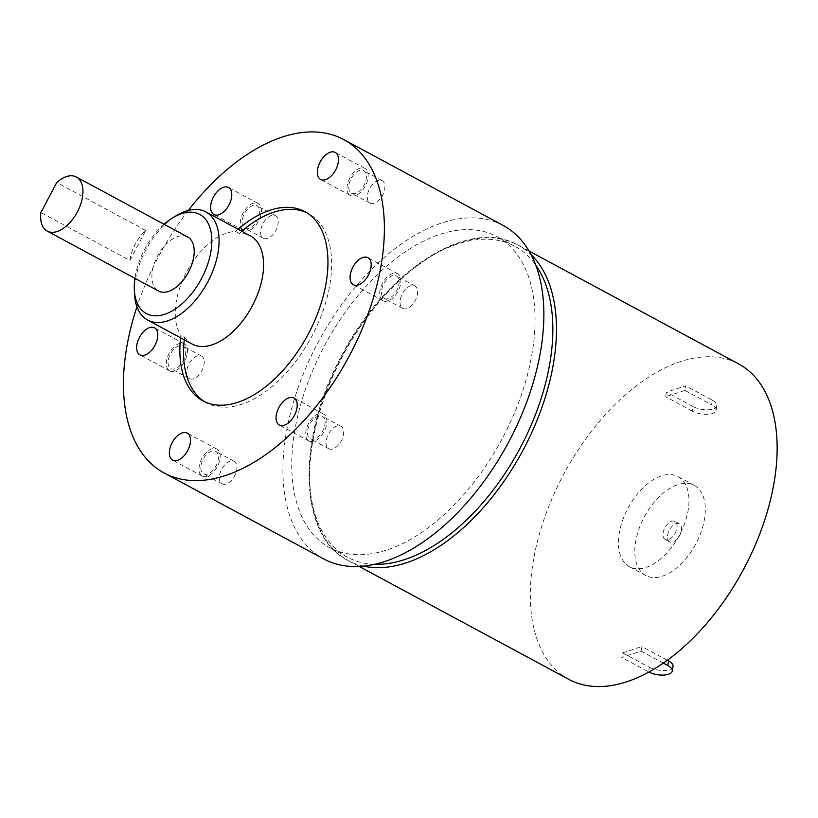 <?xml version="1.0" encoding="UTF-8"?>
<svg xmlns="http://www.w3.org/2000/svg" width="818" height="818" viewBox="0 0 818 818"><rect width="100%" height="100%" fill="white"/><g stroke="black" fill="none" stroke-linecap="round" stroke-linejoin="round"><path stroke-width="0.61" stroke-dasharray="4.09 3.07" d="M374.562 564.287A176.565 100.266 118.3 0 1 348.857 557.948A176.565 100.266 118.3 0 1 347.456 557.222A176.565 100.266 118.3 0 1 342.272 355.441A176.565 100.266 118.3 0 1 513.54 245.594A176.565 100.266 118.3 0 1 514.931 246.32A176.565 100.266 118.3 0 1 535.749 265.073M164.04 224.255A56.299 31.963 -61.7 0 0 134.909 278.325M134.5 293.723A61.411 34.877 118.3 0 1 176.678 215.441M669.717 541.884A10.235 5.808 118.3 0 1 669.635 541.843A10.235 5.808 118.3 0 1 669.339 530.146A10.235 5.808 118.3 0 1 679.267 523.776A10.235 5.808 118.3 0 1 679.349 523.817A10.235 5.808 118.3 0 1 679.646 535.514A10.235 5.808 118.3 0 1 669.717 541.884M665.269 539.491A10.235 5.808 118.3 0 1 665.187 539.451A10.235 5.808 118.3 0 1 664.891 527.753A10.235 5.808 118.3 0 1 674.819 521.383A10.235 5.808 118.3 0 1 674.901 521.424A10.235 5.808 118.3 0 1 675.198 533.121A10.235 5.808 118.3 0 1 665.269 539.491M646.179 575.698A51.176 29.059 118.3 0 1 645.77 575.494A51.176 29.059 118.3 0 1 644.267 517.007A51.176 29.059 118.3 0 1 693.909 485.166A51.176 29.059 118.3 0 1 694.318 485.381A51.176 29.059 118.3 0 1 695.821 543.868A51.176 29.059 118.3 0 1 646.179 575.698M629.86 566.915A51.176 29.059 118.3 0 1 629.451 566.7A51.176 29.059 118.3 0 1 627.948 508.213A51.176 29.059 118.3 0 1 677.59 476.373A51.176 29.059 118.3 0 1 677.999 476.587A51.176 29.059 118.3 0 1 679.502 535.074A51.176 29.059 118.3 0 1 629.86 566.915M568.776 679.339A179.122 101.718 118.3 0 1 563.51 474.644A179.122 101.718 118.3 0 1 737.253 363.212A179.122 101.718 118.3 0 1 738.674 363.949M331.055 548.357A176.565 100.266 118.3 0 1 329.654 547.631A176.565 100.266 118.3 0 1 324.47 345.85A176.565 100.266 118.3 0 1 495.739 236.003A176.565 100.266 118.3 0 1 497.129 236.729A176.565 100.266 118.3 0 1 502.313 438.509A176.565 100.266 118.3 0 1 331.055 548.357M243.713 230.574A15.358 8.722 -61.7 0 0 258.611 221.024A15.358 8.722 -61.7 0 0 258.161 203.477A15.358 8.722 -61.7 0 0 258.038 203.406A15.358 8.722 -61.7 0 0 243.14 212.966A15.358 8.722 -61.7 0 0 243.59 230.512A15.358 8.722 -61.7 0 0 243.713 230.574M244.909 228.304A12.791 7.27 -61.7 0 0 257.322 220.349A12.791 7.27 -61.7 0 0 256.944 205.727A12.791 7.27 -61.7 0 0 256.842 205.676A12.791 7.27 -61.7 0 0 244.429 213.631A12.791 7.27 -61.7 0 0 244.807 228.253A12.791 7.27 -61.7 0 0 244.909 228.304M263.457 238.294A12.791 7.27 -61.7 0 0 275.86 230.339A12.791 7.27 -61.7 0 0 275.492 215.717A12.791 7.27 -61.7 0 0 275.39 215.666A12.791 7.27 -61.7 0 0 262.977 223.621A12.791 7.27 -61.7 0 0 263.355 238.242A12.791 7.27 -61.7 0 0 263.457 238.294M350.411 195.502A15.358 8.722 -61.7 0 0 365.309 185.952A15.358 8.722 -61.7 0 0 364.859 168.406A15.358 8.722 -61.7 0 0 364.736 168.344A15.358 8.722 -61.7 0 0 349.838 177.895A15.358 8.722 -61.7 0 0 350.288 195.441A15.358 8.722 -61.7 0 0 350.411 195.502M351.607 193.242A12.791 7.27 -61.7 0 0 364.02 185.277A12.791 7.27 -61.7 0 0 363.642 170.655A12.791 7.27 -61.7 0 0 363.54 170.604A12.791 7.27 -61.7 0 0 351.126 178.569A12.791 7.27 -61.7 0 0 351.505 193.191A12.791 7.27 -61.7 0 0 351.607 193.242M370.155 203.232A12.791 7.27 -61.7 0 0 382.558 195.267A12.791 7.27 -61.7 0 0 382.19 180.645A12.791 7.27 -61.7 0 0 382.088 180.594A12.791 7.27 -61.7 0 0 369.675 188.559A12.791 7.27 -61.7 0 0 370.053 203.181A12.791 7.27 -61.7 0 0 370.155 203.232M383.121 300.768A15.358 8.722 -61.7 0 0 398.018 291.218A15.358 8.722 -61.7 0 0 397.568 273.672A15.358 8.722 -61.7 0 0 397.446 273.601A15.358 8.722 -61.7 0 0 382.548 283.161A15.358 8.722 -61.7 0 0 382.998 300.707A15.358 8.722 -61.7 0 0 383.121 300.768M384.317 298.498A12.791 7.27 -61.7 0 0 396.73 290.543A12.791 7.27 -61.7 0 0 396.352 275.922A12.791 7.27 -61.7 0 0 396.249 275.87A12.791 7.27 -61.7 0 0 383.836 283.826A12.791 7.27 -61.7 0 0 384.215 298.447A12.791 7.27 -61.7 0 0 384.317 298.498M402.865 308.488A12.791 7.27 -61.7 0 0 415.268 300.533A12.791 7.27 -61.7 0 0 414.9 285.911A12.791 7.27 -61.7 0 0 414.798 285.86A12.791 7.27 -61.7 0 0 402.384 293.815A12.791 7.27 -61.7 0 0 402.763 308.437A12.791 7.27 -61.7 0 0 402.865 308.488M309.132 441.096A15.358 8.722 -61.7 0 0 324.03 431.546A15.358 8.722 -61.7 0 0 323.58 414A15.358 8.722 -61.7 0 0 323.458 413.939A15.358 8.722 -61.7 0 0 308.56 423.489A15.358 8.722 -61.7 0 0 309.01 441.035A15.358 8.722 -61.7 0 0 309.132 441.096M310.329 438.837A12.791 7.27 -61.7 0 0 322.742 430.871A12.791 7.27 -61.7 0 0 322.364 416.25A12.791 7.27 -61.7 0 0 322.261 416.198A12.791 7.27 -61.7 0 0 309.848 424.164A12.791 7.27 -61.7 0 0 310.226 438.785A12.791 7.27 -61.7 0 0 310.329 438.837M328.877 448.826A12.791 7.27 -61.7 0 0 341.28 440.861A12.791 7.27 -61.7 0 0 340.912 426.239A12.791 7.27 -61.7 0 0 340.809 426.188A12.791 7.27 -61.7 0 0 328.396 434.154A12.791 7.27 -61.7 0 0 328.775 448.765A12.791 7.27 -61.7 0 0 328.877 448.826M202.435 476.168A15.358 8.722 -61.7 0 0 217.332 466.608A15.358 8.722 -61.7 0 0 216.882 449.072A15.358 8.722 -61.7 0 0 216.76 449A15.358 8.722 -61.7 0 0 201.862 458.55A15.358 8.722 -61.7 0 0 202.312 476.096A15.358 8.722 -61.7 0 0 202.435 476.168M203.631 473.898A12.791 7.27 -61.7 0 0 216.044 465.943A12.791 7.27 -61.7 0 0 215.666 451.321A12.791 7.27 -61.7 0 0 215.563 451.27A12.791 7.27 -61.7 0 0 203.15 459.225A12.791 7.27 -61.7 0 0 203.529 473.847A12.791 7.27 -61.7 0 0 203.631 473.898M222.179 483.888A12.791 7.27 -61.7 0 0 234.582 475.933A12.791 7.27 -61.7 0 0 234.214 461.311A12.791 7.27 -61.7 0 0 234.112 461.26A12.791 7.27 -61.7 0 0 221.698 469.215A12.791 7.27 -61.7 0 0 222.077 483.837A12.791 7.27 -61.7 0 0 222.179 483.888M169.725 370.902A15.358 8.722 -61.7 0 0 184.623 361.351A15.358 8.722 -61.7 0 0 184.173 343.805A15.358 8.722 -61.7 0 0 184.05 343.744A15.358 8.722 -61.7 0 0 169.152 353.294A15.358 8.722 -61.7 0 0 169.612 370.84A15.358 8.722 -61.7 0 0 169.725 370.902M170.921 368.642A12.791 7.27 -61.7 0 0 183.334 360.677A12.791 7.27 -61.7 0 0 182.956 346.055A12.791 7.27 -61.7 0 0 182.854 346.004A12.791 7.27 -61.7 0 0 170.441 353.969A12.791 7.27 -61.7 0 0 170.819 368.581A12.791 7.27 -61.7 0 0 170.921 368.642M189.469 378.632A12.791 7.27 -61.7 0 0 201.872 370.666A12.791 7.27 -61.7 0 0 201.504 356.045A12.791 7.27 -61.7 0 0 201.402 355.994A12.791 7.27 -61.7 0 0 188.989 363.959A12.791 7.27 -61.7 0 0 189.367 378.57A12.791 7.27 -61.7 0 0 189.469 378.632M187.383 236.831A30.706 17.434 -61.7 0 0 157.71 255.727A30.706 17.434 -61.7 0 0 158.263 290.891M129.909 260.482L145.747 230.451A30.706 17.434 -61.7 0 0 129.909 260.482L40.9 212.537M145.747 230.451L56.728 182.506M241.739 231.228A107.475 61.033 -61.7 0 0 239.224 233.437A61.411 34.877 118.3 0 1 249.919 235.645A61.411 34.877 118.3 0 1 250.4 235.901M239.224 233.437L235.512 231.443A61.411 34.877 -61.7 0 0 186.412 272.282A61.411 34.877 -61.7 0 0 180.89 335.063A107.475 61.033 -61.7 0 0 180.563 337.793M192.148 344.03A61.411 34.877 118.3 0 1 184.592 337.057L180.89 335.063M204.827 401.832A107.475 61.033 -61.7 0 0 206.657 402.885A107.475 61.033 -61.7 0 0 207.506 403.335A107.475 61.033 -61.7 0 0 311.75 336.464A107.475 61.033 -61.7 0 0 308.591 213.651A107.475 61.033 -61.7 0 0 307.742 213.201A107.475 61.033 -61.7 0 0 306.709 212.711M238.028 229.234A107.475 61.033 -61.7 0 0 235.512 231.443M503.203 225.471A189.357 107.526 -61.7 0 0 501.7 224.694A189.357 107.526 -61.7 0 0 318.028 342.497A189.357 107.526 -61.7 0 0 323.591 558.888M188.355 210.41A189.357 107.526 -61.7 0 0 136.943 306.822M622.559 652.887L641.833 646.547L641.067 651.118L621.792 657.457L622.559 652.887L649.267 667.263L648.5 671.844L621.792 657.457M684.891 390.411L665.617 396.74L666.384 392.17L685.658 385.83L684.891 390.411L711.588 404.787L712.355 400.217L685.658 385.83M184.592 337.057A107.475 61.033 -61.7 0 0 184.265 339.787M667.304 660.269L641.833 646.547M673.03 666.476A14.325 6.053 9.5 0 1 669.288 669.697A14.325 6.053 9.5 0 1 649.267 667.263M663.306 663.101L641.067 651.118M712.355 400.217A14.325 6.053 9.5 0 1 716.854 405.759A14.325 6.053 9.5 0 1 713.102 408.98A14.325 6.053 9.5 0 1 693.081 406.556L692.314 411.127A14.325 6.053 -170.5 0 0 712.335 413.55A14.325 6.053 -170.5 0 0 716.087 410.329A14.325 6.053 -170.5 0 0 711.588 404.787M692.314 411.127L665.617 396.74M693.081 406.556L666.384 392.17M363.315 566.107A179.122 101.718 118.3 0 1 349.511 561.209A179.122 101.718 118.3 0 1 348.1 560.473A179.122 101.718 118.3 0 1 342.834 355.769A179.122 101.718 118.3 0 1 516.587 244.337A179.122 101.718 118.3 0 1 517.999 245.073A179.122 101.718 118.3 0 1 531.087 254.674M529.052 251.024L516.547 244.306C468.233 217.619 386.024 270.451 342.425 354.194C296.147 437.487 298.018 535.964 348.1 560.473L359.143 566.414M669.635 541.843L665.187 539.451M645.77 575.494L629.451 566.7M347.456 557.222L329.654 547.631M258.161 203.477L228.488 187.496M275.492 215.717L256.944 205.727M364.859 168.406L335.186 152.424M382.19 180.645L363.642 170.655M397.568 273.672L367.896 257.69M414.9 285.911L396.352 275.922M323.58 414L293.907 398.018M340.912 426.239L322.364 416.25M216.882 449.072L187.21 433.08M234.214 461.311L215.666 451.321M184.173 343.805L154.5 327.824M201.504 356.045L182.956 346.055M308.591 213.651L304.889 211.647M206.657 402.885L202.946 400.892M189.367 378.57L170.819 368.581M169.612 370.84L139.939 354.859M222.077 483.837L203.529 473.847M202.312 476.096L172.649 460.115M328.775 448.765L310.226 438.785M309.01 441.035L279.347 425.053M402.763 308.437L384.215 298.447M382.998 300.707L353.335 284.715M370.053 203.181L351.505 193.191M350.288 195.441L320.625 179.459M263.355 238.242L244.807 228.253M243.59 230.512L213.927 214.52M514.931 246.32L497.129 236.729M694.318 485.381L677.999 476.587M679.349 523.817L674.901 521.424M716.087 410.329L716.854 405.759"/><path stroke-width="1.23" d="M134.909 278.325A56.299 31.963 -61.7 0 0 134.316 289.419A56.299 31.963 -61.7 0 0 146.811 313.785A56.299 31.963 -61.7 0 0 201.617 278.376A56.299 31.963 -61.7 0 0 199.316 214.204A56.299 31.963 -61.7 0 0 172.976 217.649A56.299 31.963 -61.7 0 0 164.04 224.255M172.976 217.649L176.678 215.441A61.411 34.877 118.3 0 1 205.41 211.668A61.411 34.877 118.3 0 1 205.901 211.923A61.411 34.877 118.3 0 1 207.7 282.108A61.411 34.877 118.3 0 1 148.13 320.308A61.411 34.877 118.3 0 1 147.639 320.063A61.411 34.877 118.3 0 1 134.5 293.723L134.316 289.419M529.052 251.024L738.674 363.949A179.122 101.718 118.3 0 1 743.94 568.643A179.122 101.718 118.3 0 1 570.187 680.085A179.122 101.718 118.3 0 1 568.776 679.339L359.143 566.414M214.05 214.592A15.358 8.722 -61.7 0 0 228.938 205.032A15.358 8.722 -61.7 0 0 228.488 187.496A15.358 8.722 -61.7 0 0 228.365 187.424A15.358 8.722 -61.7 0 0 213.478 196.974A15.358 8.722 -61.7 0 0 213.927 214.52A15.358 8.722 -61.7 0 0 214.05 214.592M320.748 179.52A15.358 8.722 -61.7 0 0 335.636 169.97A15.358 8.722 -61.7 0 0 335.186 152.424A15.358 8.722 -61.7 0 0 335.063 152.363A15.358 8.722 -61.7 0 0 320.175 161.913A15.358 8.722 -61.7 0 0 320.625 179.459A15.358 8.722 -61.7 0 0 320.748 179.52M353.448 284.787A15.358 8.722 -61.7 0 0 368.345 275.226A15.358 8.722 -61.7 0 0 367.896 257.69A15.358 8.722 -61.7 0 0 367.773 257.619A15.358 8.722 -61.7 0 0 352.885 267.179A15.358 8.722 -61.7 0 0 353.335 284.715A15.358 8.722 -61.7 0 0 353.448 284.787M279.47 425.115A15.358 8.722 -61.7 0 0 294.357 415.564A15.358 8.722 -61.7 0 0 293.907 398.018A15.358 8.722 -61.7 0 0 293.785 397.957A15.358 8.722 -61.7 0 0 278.897 407.507A15.358 8.722 -61.7 0 0 279.347 425.053A15.358 8.722 -61.7 0 0 279.47 425.115M172.772 460.176A15.358 8.722 -61.7 0 0 187.659 450.626A15.358 8.722 -61.7 0 0 187.21 433.08A15.358 8.722 -61.7 0 0 187.087 433.019A15.358 8.722 -61.7 0 0 172.199 442.569A15.358 8.722 -61.7 0 0 172.649 460.115A15.358 8.722 -61.7 0 0 172.772 460.176M140.062 354.92A15.358 8.722 -61.7 0 0 154.95 345.37A15.358 8.722 -61.7 0 0 154.5 327.824A15.358 8.722 -61.7 0 0 154.377 327.762A15.358 8.722 -61.7 0 0 139.489 337.313A15.358 8.722 -61.7 0 0 139.939 354.859A15.358 8.722 -61.7 0 0 140.062 354.92M76.115 176.892A30.706 17.434 -61.7 0 0 56.728 182.506L40.9 212.537A30.706 17.434 -61.7 0 0 47.229 231.085A30.706 17.434 -61.7 0 0 47.475 231.218A30.706 17.434 -61.7 0 0 77.26 212.118A30.706 17.434 -61.7 0 0 76.36 177.025A30.706 17.434 -61.7 0 0 76.115 176.892M158.263 290.891A30.706 17.434 -61.7 0 0 158.498 291.024A30.706 17.434 -61.7 0 0 158.743 291.157A30.706 17.434 -61.7 0 0 188.529 272.046A30.706 17.434 -61.7 0 0 187.629 236.954A30.706 17.434 -61.7 0 0 187.383 236.831M205.901 211.923L250.4 235.901A61.411 34.877 118.3 0 1 252.21 306.075A61.411 34.877 118.3 0 1 192.639 344.286A61.411 34.877 118.3 0 1 192.148 344.03L147.639 320.063M180.563 337.793A107.475 61.033 -61.7 0 0 202.946 400.892A107.475 61.033 -61.7 0 0 203.794 401.331A107.475 61.033 -61.7 0 0 308.038 334.47A107.475 61.033 -61.7 0 0 304.889 211.647A107.475 61.033 -61.7 0 0 304.04 211.208A107.475 61.033 -61.7 0 0 238.028 229.234M306.709 212.711A107.475 61.033 -61.7 0 0 241.739 231.228M136.943 306.822A189.357 107.526 -61.7 0 0 164.111 472.978L323.591 558.888A189.357 107.526 -61.7 0 0 325.083 559.676A189.357 107.526 -61.7 0 0 508.765 441.863A189.357 107.526 -61.7 0 0 503.203 225.471L343.724 139.561A189.357 107.526 -61.7 0 0 342.221 138.784A189.357 107.526 -61.7 0 0 188.355 210.41M164.111 472.978A189.357 107.526 -61.7 0 0 165.604 473.765A189.357 107.526 -61.7 0 0 349.286 355.953A189.357 107.526 -61.7 0 0 343.724 139.561M184.265 339.787A107.475 61.033 -61.7 0 0 204.827 401.832M535.749 265.073A176.565 100.266 118.3 0 1 519.461 449.317A176.565 100.266 118.3 0 1 374.562 564.287M648.858 672.038A14.325 6.053 -170.5 0 0 668.521 674.267A14.325 6.053 -170.5 0 0 672.263 671.046A14.325 6.053 -170.5 0 0 667.774 665.504L668.541 660.934L667.304 660.269M668.541 660.934A14.325 6.053 9.5 0 1 673.03 666.476L672.263 671.046M667.774 665.504L663.306 663.101M531.087 254.674A179.122 101.718 118.3 0 1 522.6 451.004A179.122 101.718 118.3 0 1 363.315 566.107M47.229 231.085L158.498 291.024M76.36 177.025L187.629 236.954"/></g></svg>
